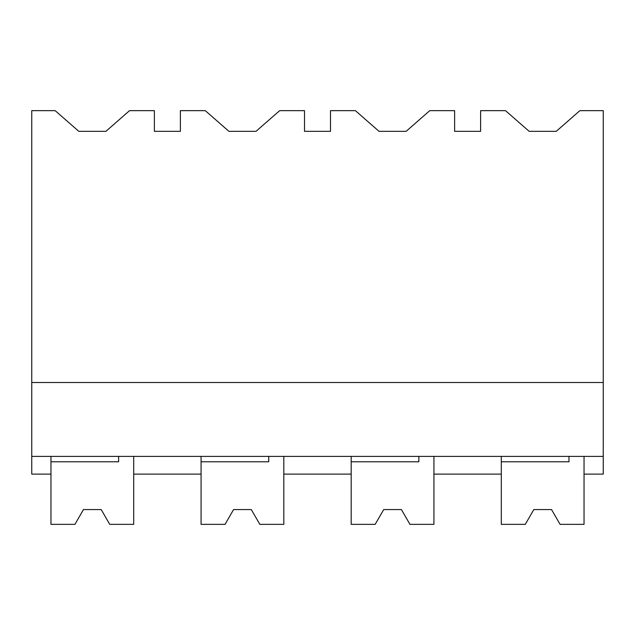 <?xml version="1.0" encoding="UTF-8"?>
<svg xmlns="http://www.w3.org/2000/svg" width="635" height="635" viewBox="0 0 635 635"><rect width="100%" height="100%" fill="white"/><g stroke="black" fill="none" stroke-linecap="round" stroke-linejoin="round"><path stroke-width="0.95" d="M31.75 456.382L31.75 110.649L55.166 110.649L78.803 131.334L105.902 131.334L129.54 110.649L154.384 110.649L154.384 131.334L180.388 131.334L180.388 110.649L205.28 110.649L228.917 131.334L256.016 131.334L279.654 110.649L304.498 110.649L304.498 131.334L330.502 131.334L330.502 110.649L355.394 110.649L379.031 131.334L406.13 131.334L429.768 110.649L454.612 110.649L454.612 131.334L480.616 131.334L480.616 110.649L505.508 110.649L529.153 131.334L556.244 131.334L579.882 110.649L603.25 110.649L603.25 456.382L31.75 456.382L31.75 474.115L50.959 474.115L50.959 456.382M31.75 382.508L603.25 382.508M201.073 456.382L201.073 474.115L133.699 474.115L133.699 456.382L133.699 524.351L109.72 524.351L101.195 509.58L83.463 509.58L74.93 524.351L50.959 524.351L50.959 461.788L118.626 461.788L118.626 456.382M568.968 456.382L568.968 461.788L501.301 461.788L501.301 524.351L525.28 524.351L533.805 509.58L551.537 509.58L560.07 524.351L584.041 524.351L584.041 456.382L584.041 474.115L603.25 474.115L603.25 456.382M418.854 456.382L418.854 461.788L351.187 461.788L351.187 524.351L375.158 524.351L383.691 509.58L401.423 509.58L409.956 524.351L433.927 524.351L433.927 456.382L433.927 474.115L501.301 474.115L501.301 456.382M351.187 456.382L351.187 474.115L283.813 474.115L283.813 456.382L283.813 524.351L259.842 524.351L251.309 509.58L233.577 509.58L225.044 524.351L201.073 524.351L201.073 461.788L268.74 461.788L268.74 456.382M74.93 524.351L83.463 509.58M225.044 524.351L233.577 509.58"/></g></svg>
